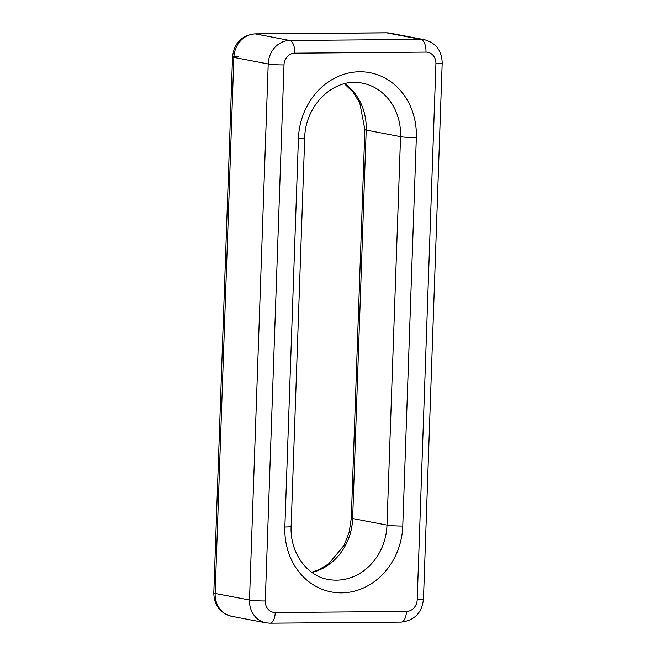 <?xml version="1.0" encoding="UTF-8"?>
<svg xmlns="http://www.w3.org/2000/svg" width="656" height="656" viewBox="0 0 656 656"><rect width="100%" height="100%" fill="white"/><g stroke="black" fill="none" stroke-linecap="round" stroke-linejoin="round"><path stroke-width="0.98" d="M283.999 64.911A11.701 0.959 -178 0 1 268.214 63.96L233.864 57.4L215.143 593.45L249.493 600.019L268.214 63.96A23.403 20.631 -79.2 0 1 289.747 40.483L420.955 39.409L386.605 32.849L255.397 33.923L289.747 40.483A11.701 5.437 -90.5 0 1 294.765 53.177A11.701 10.316 100.8 0 0 283.999 64.911L265.278 600.97A11.701 10.316 100.8 0 0 275.233 612.54L406.433 611.466A11.701 10.316 100.8 0 0 417.2 599.723L435.92 63.665A11.701 10.316 100.8 0 0 425.974 52.103L294.765 53.177M284.86 527.022L298.423 138.58A66.592 58.704 -79.2 0 1 359.701 71.766A66.592 58.704 -79.2 0 1 416.339 137.612L402.776 526.055A66.592 58.704 -79.2 0 1 341.497 592.868A66.592 58.704 -79.2 0 1 284.86 527.022A11.701 0.959 2 0 0 291.133 526.399L304.696 137.949C305.147 105.116 334.175 77.031 362.26 83.14A54.891 48.396 100.8 0 1 400.554 136.661L366.204 130.093L352.641 518.543A54.891 48.396 -79.2 0 1 311.903 572.426M386.097 32.8L390.181 33.169A23.403 20.631 100.8 0 0 386.605 32.849A11.701 5.437 -90.5 0 0 386.097 32.8L254.889 33.874A11.701 5.437 -90.5 0 1 255.397 33.923A23.403 20.631 100.8 0 0 233.864 57.4A11.701 0.959 -178 0 1 232.527 56.9A11.701 0.959 -178 0 1 238.8 56.277M425.974 52.103A11.701 5.437 -90.5 0 0 420.955 39.409A23.403 20.631 -79.2 0 1 424.53 39.729L390.181 33.169M254.889 33.874C241.547 35.44 234.094 43.116 232.527 56.9L213.807 592.958A11.701 0.959 -178 0 0 215.143 593.45A23.403 20.631 100.8 0 0 231.47 616.271L265.819 622.831A23.403 20.631 -79.2 0 1 249.493 600.019A11.701 0.959 -178 0 0 265.278 600.97M291.133 526.399C289.829 552.713 306.951 575.993 328.09 579.42A54.891 48.396 100.8 0 0 386.991 525.103L352.641 518.543A11.701 0.959 2 0 1 351.304 518.051L349.205 532.196L344.023 545.431L328.574 563.914L318.513 569.884L311.657 572.253M402.776 526.055A11.701 0.959 2 0 1 386.991 525.103L400.554 136.661A11.701 0.959 2 0 0 416.339 137.612M344.63 83.673A54.891 48.396 -79.2 0 1 366.204 130.093A11.701 0.959 2 0 1 364.867 129.601L359.8 103.09L353.133 92.176L344.343 83.747M424.53 39.729C436.002 42.984 441.89 50.75 442.193 63.042A11.701 0.959 -178 0 1 435.92 63.665M442.193 63.042L423.473 599.1A11.701 0.959 -178 0 1 417.2 599.723M423.473 599.1C421.906 612.884 414.453 620.56 401.111 622.126A11.701 5.437 -90.5 0 0 406.433 611.466M401.111 622.126L269.903 623.2A11.701 5.437 -90.5 0 0 275.233 612.54M298.423 138.58A11.701 0.959 2 0 0 304.696 137.949M231.47 616.271C219.998 613.016 214.11 605.25 213.807 592.958M265.819 622.831L269.903 623.2M351.304 518.051L364.867 129.601"/></g></svg>
